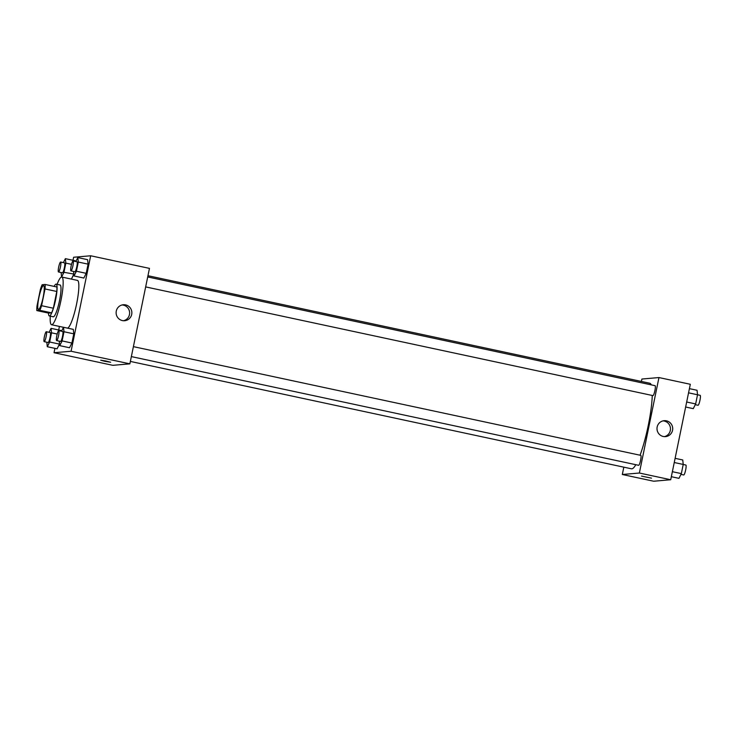 <?xml version="1.0" encoding="UTF-8"?>
<svg xmlns="http://www.w3.org/2000/svg" width="737" height="737" viewBox="0 0 737 737"><rect width="100%" height="100%" fill="white"/><g stroke="black" fill="none" stroke-linecap="round" stroke-linejoin="round"><path stroke-width="1.11" d="M38.545 309.466A12.197 2.045 102.1 0 1 38.444 309.457A12.197 2.045 102.1 0 1 38.997 297.103A12.197 2.045 102.1 0 1 43.557 285.606A12.197 2.045 102.1 0 1 43.068 297.656A12.197 2.045 102.1 0 1 38.545 309.466M41.585 305.708L45.021 288.959A15.744 2.644 102.1 0 0 45.15 284.473L42.156 284.731A15.744 2.644 102.1 0 0 40.406 289.355L36.97 306.104A15.744 2.644 102.1 0 0 36.85 310.59L39.844 310.332A15.744 2.644 102.1 0 0 41.585 305.708L53.35 308.223L56.786 291.474L45.021 288.959M36.85 310.59L48.605 313.105L51.599 312.847L39.844 310.332M45.15 284.473L56.906 286.997A15.744 2.644 102.1 0 1 56.786 291.474M53.35 308.223A15.744 2.644 102.1 0 1 51.599 312.847M48.449 313.078A16.26 2.727 -77.9 0 0 49.351 315.952A16.26 2.727 -77.9 0 0 55.422 300.622A16.26 2.727 -77.9 0 0 56.169 284.15A16.26 2.727 -77.9 0 0 54.16 286.407M56.169 284.15L60.084 284.989A16.26 2.727 102.1 0 1 59.43 301.055A16.26 2.727 102.1 0 1 53.414 316.799A16.26 2.727 102.1 0 1 53.267 316.79L49.351 315.952M57.099 284.353A24.395 4.1 102.1 0 1 61.788 277.038A24.395 4.1 102.1 0 1 60.812 301.138A24.395 4.1 102.1 0 1 51.774 324.759A24.395 4.1 102.1 0 1 51.562 324.741A24.395 4.1 102.1 0 1 50.282 316.155M61.788 277.038L77.468 280.401A24.395 4.1 102.1 0 1 76.491 304.482A24.395 4.1 102.1 0 1 67.463 328.112M54.925 348.361L54.031 352.719L71.074 351.245L90.679 255.776L73.626 257.259L73 260.29M59.43 326.427L58.693 329.983M60.867 330.452L60.931 331.106L60.867 330.452L51.065 328.352L49.075 332.313M46.818 342.226L47.297 346.722L57.09 348.822L59.457 344.105L49.655 342.005L51.544 332.82L51.065 328.352M73.764 274.413L71.415 279.102L73.838 274.035L63.962 272.312L65.851 263.127L65.372 258.659L63.382 262.63M75.165 260.76L75.238 261.423L75.165 260.76L65.372 258.659M73.571 271.456L74.041 275.951L83.843 278.052L86.201 273.335L88.09 264.15L87.611 259.682L77.818 257.582L75.828 261.543M59.264 341.148L59.743 345.644L69.536 347.744L71.904 343.027L73.783 333.843L73.304 329.365L63.511 327.274L61.521 331.235M54.031 352.719L112.816 365.322L129.869 363.838L149.464 268.379L90.679 255.776M116.28 311.097A7.996 7.867 -95 0 1 131.831 312.073A7.996 7.867 -95 0 1 124.682 320.715A7.996 7.867 -95 0 1 116.28 311.097M129.869 363.838L71.074 351.245M123.549 320.733A7.996 7.867 85 0 0 122.185 304.961M104.774 361.296L100.683 360.2L105.713 360.973L110.642 362.245L104.774 361.296M635.819 464.697A43.75 7.342 102.1 0 1 631.849 468.833A43.75 7.342 102.1 0 1 631.471 468.806L130.366 361.425M147.962 275.712L649.804 383.249A43.75 7.342 102.1 0 1 651.259 384.861M652.254 395.465A43.75 7.342 102.1 0 1 640.057 455.217M131.352 356.597L638.647 465.305A5.085 0.857 -77.9 0 0 640.545 460.514A5.085 0.857 -77.9 0 0 640.775 455.365A5.085 0.857 -77.9 0 0 640.729 455.365M147.704 276.946L655.082 385.681A5.085 0.857 102.1 0 1 654.88 390.693A5.085 0.857 102.1 0 1 652.991 395.622A5.085 0.857 102.1 0 1 652.945 395.612L145.659 286.905M622.314 474.499L639.366 473.025L658.961 377.556L690.311 384.281L670.716 479.741L653.673 481.224L622.314 474.499L623.824 467.166M641.42 381.453L641.909 379.039L658.961 377.556M663.236 436.47A7.996 7.867 -95 0 1 664.148 420.689A7.996 7.867 -95 0 1 672.678 427.976A7.996 7.867 -95 0 1 663.236 436.47M670.716 479.741L639.366 473.025M641.54 476.102L651.499 478.147M664.396 436.636A7.996 7.867 85 0 0 663.033 420.864M671.343 476.71L678.97 478.341L681.338 473.624L683.227 464.439L682.748 459.971L675.11 458.331M681.338 473.624L672.365 471.698M683.227 464.439L674.254 462.514M683.217 464.467L685.843 465.029A5.085 0.857 102.1 0 1 685.64 470.049A5.085 0.857 102.1 0 1 683.761 474.969A5.085 0.857 102.1 0 1 683.715 474.969L680.96 474.37M685.65 407.017L693.277 408.648L695.645 403.931L697.534 394.746L697.055 390.278L689.417 388.639M695.645 403.931L686.672 402.015M695.267 404.687L698.022 405.276A5.085 0.857 102.1 0 0 698.068 405.276A5.085 0.857 102.1 0 0 699.947 400.357A5.085 0.857 102.1 0 0 700.15 395.336L688.561 392.83M59.743 345.644L62.101 340.927L63.99 331.742L63.511 327.274M58.767 330.646L62.691 331.484A5.085 0.857 102.1 0 1 62.488 336.505A5.085 0.857 102.1 0 1 60.6 341.424A5.085 0.857 102.1 0 1 60.563 341.424L56.638 340.586A5.085 0.857 102.1 0 1 56.869 335.436A5.085 0.857 102.1 0 1 58.767 330.646A5.085 0.857 102.1 0 1 58.564 335.667A5.085 0.857 102.1 0 1 56.685 340.586A5.085 0.857 102.1 0 1 56.638 340.586M69.536 347.744L71.904 343.027L62.101 340.927M71.904 343.027L73.783 333.843L63.99 331.742M73.783 333.843L73.304 329.365M74.041 275.951L76.408 271.234L78.297 262.05L77.818 257.582M73.074 260.953L76.998 261.801A5.085 0.857 102.1 0 1 76.795 266.822A5.085 0.857 102.1 0 1 74.907 271.741A5.085 0.857 102.1 0 1 74.861 271.732L70.945 270.894A5.085 0.857 102.1 0 1 71.176 265.744A5.085 0.857 102.1 0 1 73.074 260.953A5.085 0.857 102.1 0 1 72.871 265.974A5.085 0.857 102.1 0 1 70.992 270.903A5.085 0.857 102.1 0 1 70.945 270.894M83.843 278.052L86.201 273.335L76.408 271.234M86.201 273.335L88.09 264.15L78.297 262.05M88.09 264.15L87.611 259.682M47.297 346.722L49.655 342.005M46.32 331.724L50.245 332.562A5.085 0.857 102.1 0 1 50.042 337.583A5.085 0.857 102.1 0 1 48.163 342.512A5.085 0.857 102.1 0 1 48.117 342.502L44.192 341.664A5.085 0.857 102.1 0 1 44.423 336.514A5.085 0.857 102.1 0 1 46.32 331.724A5.085 0.857 102.1 0 1 46.118 336.745A5.085 0.857 102.1 0 1 44.238 341.664A5.085 0.857 102.1 0 1 44.192 341.664M57.09 348.822L59.457 344.105M57.21 334.036L51.544 332.82M61.125 272.533L61.595 277.02L63.962 272.312M60.627 262.031L64.552 262.879A5.085 0.857 102.1 0 1 64.349 267.899A5.085 0.857 102.1 0 1 62.461 272.819A5.085 0.857 102.1 0 1 62.424 272.819L58.499 271.971A5.085 0.857 102.1 0 1 58.73 266.831A5.085 0.857 102.1 0 1 60.627 262.031A5.085 0.857 102.1 0 1 60.425 267.052A5.085 0.857 102.1 0 1 58.545 271.981A5.085 0.857 102.1 0 1 58.499 271.971M71.517 264.343L65.851 263.127M63.493 327.302L51.562 324.741M133.397 346.639L640.775 455.365"/></g></svg>
